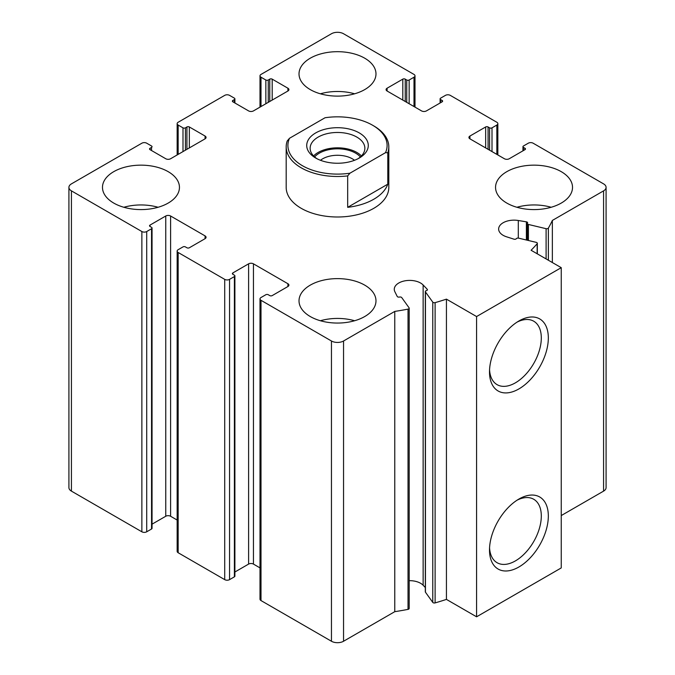 <?xml version="1.0" encoding="UTF-8"?>
<svg xmlns="http://www.w3.org/2000/svg" width="675" height="675" viewBox="0 0 675 675"><rect width="100%" height="100%" fill="white"/><g stroke="black" fill="none" stroke-linecap="round" stroke-linejoin="round"><path stroke-width="1.01" d="M405.228 101.486L405.228 79.135L406.738 80.013A1.713 0.987 0 0 0 409.16 80.013L413.994 77.22A3.417 1.974 0 0 0 414.998 75.819A3.417 1.974 0 0 0 413.994 74.427L343.55 33.75A8.556 4.936 0 0 0 331.45 33.75L261.006 74.427A3.417 1.974 0 0 0 260.002 75.819A3.417 1.974 0 0 0 261.006 77.22L265.84 80.013A1.713 0.987 0 0 0 268.262 80.013L269.772 79.135A1.713 0.987 0 0 1 272.194 79.135L287.913 88.214A3.417 1.974 0 0 1 288.917 89.615A3.417 1.974 0 0 1 287.913 91.007L253.446 110.911A3.417 1.974 0 0 1 248.602 110.911L232.883 101.832L232.883 100.432A1.713 0.987 0 0 0 232.386 101.132A1.713 0.987 0 0 0 232.883 101.832M232.883 100.432L234.394 99.562A1.713 0.987 0 0 0 234.892 98.862A1.713 0.987 0 0 0 234.394 98.162L229.559 95.369A3.417 1.974 0 0 0 224.716 95.369L178.158 122.259A3.417 1.974 0 0 0 177.154 123.652A3.417 1.974 0 0 0 178.158 125.052L182.993 127.845A1.713 0.987 0 0 0 185.414 127.845L186.924 126.967A1.713 0.987 0 0 1 189.346 126.967L205.065 136.046A3.417 1.974 0 0 1 206.069 137.447A3.417 1.974 0 0 1 205.065 138.839L170.598 158.743A3.417 1.974 0 0 1 165.755 158.743L150.036 149.664L150.036 148.264A1.713 0.987 0 0 0 149.538 148.964A1.713 0.987 0 0 0 150.036 149.664M150.036 148.264L151.546 147.395A1.713 0.987 0 0 0 152.044 146.694A1.713 0.987 0 0 0 151.546 145.994L146.711 143.201A3.417 1.974 0 0 0 141.868 143.201L71.423 183.878A8.556 4.936 0 0 0 68.918 187.372A8.556 4.936 0 0 0 71.423 190.865L141.868 231.533A3.417 1.974 0 0 0 146.711 231.533L151.546 228.741A1.713 0.987 0 0 0 152.044 228.04A1.713 0.987 0 0 0 151.546 227.348L150.036 226.471L150.036 225.079A1.713 0.987 0 0 0 149.538 225.771A1.713 0.987 0 0 0 150.036 226.471M68.918 187.372L68.918 487.628A8.556 4.936 0 0 0 71.423 491.122L141.868 531.799A3.417 1.974 0 0 0 146.711 531.799L151.546 529.006A1.713 0.987 0 0 0 152.044 528.306L152.044 228.04M150.036 225.079L165.755 216A3.417 1.974 0 0 1 170.598 216L205.065 235.896A3.417 1.974 0 0 1 206.069 237.296A3.417 1.974 0 0 1 205.065 238.688L189.346 247.767A1.713 0.987 0 0 1 186.924 247.767L185.414 246.898A1.713 0.987 0 0 0 182.993 246.898L178.158 249.691A3.417 1.974 0 0 0 177.154 251.083A3.417 1.974 0 0 0 178.158 252.484L224.716 279.366A3.417 1.974 0 0 0 229.559 279.366L234.394 276.573A1.713 0.987 0 0 0 234.892 275.873A1.713 0.987 0 0 0 234.394 275.181L232.883 274.303L232.883 272.911A1.713 0.987 0 0 0 232.386 273.603A1.713 0.987 0 0 0 232.883 274.303M152.044 524.171L165.755 516.257L165.755 216M177.154 520.045L170.598 516.257A3.417 1.974 0 0 0 165.755 516.257M177.154 251.083L177.154 551.348A3.417 1.974 0 0 0 178.158 552.741L224.716 579.631A3.417 1.974 0 0 0 229.559 579.631L234.394 576.838A1.713 0.987 0 0 0 234.892 576.138L234.892 275.873M232.883 272.911L248.602 263.832A3.417 1.974 0 0 1 253.446 263.832L287.913 283.728A3.417 1.974 0 0 1 288.917 285.128A3.417 1.974 0 0 1 287.913 286.521L272.194 295.599A1.713 0.987 0 0 1 269.772 295.599L268.262 294.73A1.713 0.987 0 0 0 265.84 294.73L261.006 297.523A3.417 1.974 0 0 0 260.002 298.915A3.417 1.974 0 0 0 261.006 300.316L331.45 340.993A8.556 4.936 0 0 0 343.55 340.993L394.774 311.411A222.353 128.377 0 0 0 408.029 309.116A1.713 0.987 0 0 0 409.193 308.18A1.713 0.987 0 0 0 409.067 307.8L401.743 297.599A1.713 0.987 0 0 0 399.507 297.059A1.713 0.987 0 0 1 397.212 296.426L394.875 291.752A15.39 8.885 0 0 1 394.276 289.288A15.39 8.885 0 0 1 405.827 280.682A15.39 8.885 0 0 1 423.141 284.993L427.216 289.246A1.713 0.987 0 0 1 427.427 289.727A1.713 0.987 0 0 1 426.372 290.638A1.713 0.987 0 0 0 425.317 291.549A1.713 0.987 0 0 0 425.444 291.929L432.768 302.13A1.713 0.987 0 0 0 435.113 302.636A222.353 128.377 0 0 0 446.437 299.143L476.584 316.55L561.246 267.671L531.098 250.265A222.353 128.377 0 0 0 537.157 243.726A1.713 0.987 0 0 0 537.334 243.287A1.713 0.987 0 0 0 536.279 242.376L518.602 238.148A1.713 0.987 0 0 0 516.367 238.68A1.713 0.987 0 0 1 513.962 239.169L506.587 236.815A15.39 8.885 0 0 1 498.639 229.036A15.39 8.885 0 0 1 518.299 220.497L526.39 221.847A1.713 0.987 0 0 1 527.622 222.792A1.713 0.987 0 0 1 527.496 223.172A1.713 0.987 0 0 0 527.361 223.552A1.713 0.987 0 0 0 528.424 224.463L546.1 228.69A1.713 0.987 0 0 0 548.37 228.091A222.353 128.377 0 0 0 552.352 220.438L603.577 190.865A8.556 4.936 0 0 0 606.083 187.372A8.556 4.936 0 0 0 603.577 183.878L533.132 143.201A3.417 1.974 0 0 0 528.289 143.201L523.454 145.994A1.713 0.987 0 0 0 522.956 146.694A1.713 0.987 0 0 0 523.454 147.395L524.964 148.264A1.713 0.987 0 0 1 525.462 148.964A1.713 0.987 0 0 1 524.964 149.664L509.245 158.743A3.417 1.974 0 0 1 504.402 158.743L469.935 138.839L469.935 136.046A3.417 1.974 0 0 0 468.931 137.447A3.417 1.974 0 0 0 469.935 138.839M234.892 572.003L248.602 564.089L248.602 263.832M260.002 567.877L253.446 564.089A3.417 1.974 0 0 0 248.602 564.089M260.002 298.915L260.002 599.181A3.417 1.974 0 0 0 261.006 600.573L331.45 641.25A8.556 4.936 0 0 0 343.55 641.25L394.774 611.677L394.774 311.411M394.774 611.677A222.353 128.377 0 0 0 408.029 609.373A1.713 0.987 0 0 0 409.193 608.437L409.193 308.18M425.317 587.528L423.141 585.25A15.39 8.885 0 0 0 409.193 580.669M425.317 291.549L425.317 591.815A1.713 0.987 0 0 0 425.444 592.186L432.768 602.395A1.713 0.987 0 0 0 435.113 602.902A222.353 128.377 0 0 0 446.437 599.4L446.437 299.143M446.437 599.4L476.584 616.807L476.584 316.55M518.915 566.983A41.597 24.013 -60 0 1 489.502 549.998A41.597 24.013 -60 0 1 518.915 499.053A41.597 24.013 -60 0 1 548.328 516.038A41.597 24.013 -60 0 1 518.915 566.983M518.915 388.918A41.597 24.013 -60 0 1 489.502 371.933A41.597 24.013 -60 0 1 518.915 320.988A41.597 24.013 -60 0 1 548.328 337.973A41.597 24.013 -60 0 1 518.915 388.918M476.584 616.807L561.246 567.928L561.246 267.671M552.352 262.533L552.352 220.438M561.246 515.565L603.577 491.122A8.556 4.936 0 0 0 606.083 487.628L606.083 187.372M469.935 136.046L485.654 126.967A1.713 0.987 0 0 1 488.076 126.967L489.586 127.845A1.713 0.987 0 0 0 492.007 127.845L496.842 125.052A3.417 1.974 0 0 0 497.846 123.652A3.417 1.974 0 0 0 496.842 122.259L450.284 95.369A3.417 1.974 0 0 0 445.441 95.369L440.606 98.162A1.713 0.987 0 0 0 440.108 98.862A1.713 0.987 0 0 0 440.606 99.562L442.117 100.432A1.713 0.987 0 0 1 442.614 101.132A1.713 0.987 0 0 1 442.117 101.832L426.398 110.911A3.417 1.974 0 0 1 421.554 110.911L387.087 91.007L387.087 88.214A3.417 1.974 0 0 0 386.083 89.615A3.417 1.974 0 0 0 387.087 91.007M387.087 88.214L402.806 79.135A1.713 0.987 0 0 1 405.228 79.135M506.824 203.082A38.483 22.216 0 0 0 548.767 207.9A38.483 22.216 0 0 0 572.518 187.372A38.483 22.216 0 0 0 561.246 171.661A38.483 22.216 0 0 0 519.311 166.843A38.483 22.216 0 0 0 495.551 187.372A38.483 22.216 0 0 0 506.824 203.082M310.289 89.615A38.483 22.216 0 0 0 352.223 94.424A38.483 22.216 0 0 0 375.983 73.904A38.483 22.216 0 0 0 364.711 58.193A38.483 22.216 0 0 0 322.777 53.376A38.483 22.216 0 0 0 299.017 73.904A38.483 22.216 0 0 0 310.289 89.615M113.754 203.082A38.483 22.216 0 0 0 155.689 207.9A38.483 22.216 0 0 0 179.449 187.372A38.483 22.216 0 0 0 168.176 171.661A38.483 22.216 0 0 0 126.233 166.843A38.483 22.216 0 0 0 102.482 187.372A38.483 22.216 0 0 0 113.754 203.082M310.289 316.55A38.483 22.216 0 0 0 352.223 321.368A38.483 22.216 0 0 0 375.983 300.839A38.483 22.216 0 0 0 364.711 285.128A38.483 22.216 0 0 0 322.777 280.311A38.483 22.216 0 0 0 299.017 300.839A38.483 22.216 0 0 0 310.289 316.55M372.575 125.221L373.781 125.921A51.317 29.624 180 0 1 388.817 146.872L388.817 187.372A51.317 29.624 180 0 1 337.5 216.996A51.317 29.624 180 0 1 286.183 187.372L286.183 146.872A51.317 29.624 180 0 1 287.204 140.991L289.491 138.282L325.038 117.754A49.604 28.637 180 0 1 372.575 125.221A49.604 28.637 180 0 1 385.509 152.668L349.962 173.188A49.604 28.637 180 0 1 289.491 138.282M517.101 322.102A36.627 21.144 -60 0 1 533.722 321.207A36.627 21.144 -60 0 1 539.333 350.553A36.627 21.144 -60 0 1 515.405 382.835A36.627 21.144 -60 0 1 497.087 384.649A36.627 21.144 -60 0 1 489.561 369.816M517.101 500.167A36.627 21.144 -60 0 1 533.722 499.264A36.627 21.144 -60 0 1 539.333 528.618A36.627 21.144 -60 0 1 515.405 560.9A36.627 21.144 -60 0 1 497.087 562.714A36.627 21.144 -60 0 1 489.561 547.872M320.389 320.743A38.483 22.216 180 0 1 354.611 320.743M123.854 207.267A38.483 22.216 180 0 1 158.077 207.267M320.389 93.8A38.483 22.216 180 0 1 354.611 93.8M516.923 207.267A38.483 22.216 180 0 1 551.146 207.267M359.269 158.043A30.788 17.778 180 0 1 315.731 158.043A30.788 17.778 180 0 1 315.731 132.907A30.788 17.778 180 0 1 359.269 132.907A30.788 17.778 180 0 1 359.269 158.043L359.269 158.043M388.817 146.872A51.317 29.624 180 0 1 387.796 152.744L385.509 152.668M349.962 173.188L347.676 175.905A51.317 29.624 180 0 1 286.183 146.872M387.796 152.744L387.796 184.165A51.317 29.624 0 0 1 347.676 207.326L387.796 184.165M347.676 175.905L347.676 207.326M317.014 158.743A27.363 15.803 180 0 1 310.137 148.264A27.363 15.803 180 0 1 337.5 132.469A27.363 15.803 180 0 1 364.863 148.264A27.363 15.803 180 0 1 357.986 158.743M313.588 155.95A27.363 15.803 180 0 1 337.5 147.825A27.363 15.803 180 0 1 361.412 155.95M314.618 156.929A25.658 14.816 180 0 1 337.5 148.812A25.658 14.816 180 0 1 360.382 156.929M320.482 160.287A21.026 12.142 180 0 1 354.518 160.287M261.006 106.549L261.006 77.22M265.84 103.747L265.84 80.013M268.262 102.355L268.262 80.013M269.772 101.486L269.772 79.135M272.194 100.086L272.194 79.135M287.913 91.007L287.913 88.214M234.394 102.701L234.394 99.562M178.158 154.373L178.158 125.052M182.993 151.58L182.993 127.845M185.414 150.188L185.414 127.845M186.924 149.31L186.924 126.967M189.346 147.918L189.346 126.967M205.065 138.839L205.065 136.046M151.546 150.533L151.546 147.395M71.423 491.122L71.423 190.865M141.868 531.799L141.868 231.533M146.711 531.799L146.711 231.533M151.546 529.006L151.546 228.741M170.598 516.257L170.598 216M205.065 238.688L205.065 235.896M178.158 552.741L178.158 252.484M224.716 579.631L224.716 279.366M229.559 579.631L229.559 279.366M234.394 576.838L234.394 276.573M253.446 564.089L253.446 263.832M287.913 286.521L287.913 283.728M261.006 600.573L261.006 300.316M331.45 641.25L331.45 340.993M343.55 641.25L343.55 340.993M408.029 609.373L408.029 309.116M423.141 585.25L423.141 284.993M427.216 290.199L427.216 289.246M425.444 592.186L425.444 291.929M432.768 602.395L432.768 302.13M435.113 602.902L435.113 302.636M537.157 253.758L537.157 243.726M518.299 238.089L518.299 220.497M526.39 240.005L526.39 221.847M528.424 240.494L528.424 224.463M546.1 258.922L546.1 228.69M548.37 260.238L548.37 228.091M603.577 491.122L603.577 190.865M523.454 150.533L523.454 147.395M524.964 149.664L524.964 148.264M485.654 147.918L485.654 126.967M488.076 149.31L488.076 126.967M489.586 150.188L489.586 127.845M492.007 151.58L492.007 127.845M496.842 154.373L496.842 125.052M440.606 102.701L440.606 99.562M442.117 101.832L442.117 100.432M402.806 100.086L402.806 79.135M406.738 102.355L406.738 80.013M409.16 103.747L409.16 80.013M413.994 106.549L413.994 77.22M260.002 107.122L260.002 75.819M234.892 102.997L234.892 98.862M177.154 154.955L177.154 123.652M537.334 253.868L537.334 243.287M527.361 240.241L527.361 223.552M522.956 150.829L522.956 146.694M497.846 154.955L497.846 123.652M440.108 102.997L440.108 98.862M414.998 107.122L414.998 75.819"/></g></svg>
